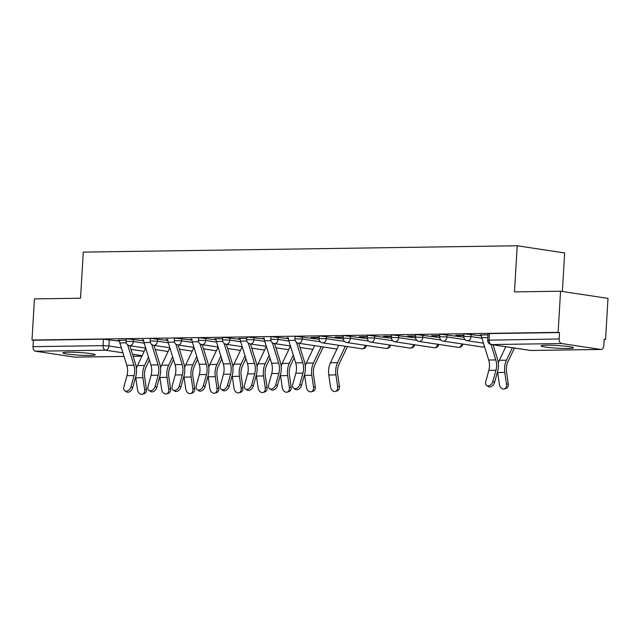 <?xml version="1.0" encoding="UTF-8"?>
<svg xmlns="http://www.w3.org/2000/svg" width="640" height="640" viewBox="0 0 640 640"><rect width="100%" height="100%" fill="white"/><g stroke="black" fill="none" stroke-linecap="round" stroke-linejoin="round"><path stroke-width="0.96" d="M143.672 340.8L127.568 338.872L126.184 339.048L126.048 341.32L133.288 341.52L144.176 343.168M167.8 340.448L151.688 338.52L150.304 338.696L150.168 340.968L157.416 341.168L168.304 342.816M191.928 340.096L175.816 338.168L174.432 338.344L174.296 340.616L181.536 340.816L192.424 342.464M216.048 339.736L199.936 337.816L198.56 337.992L198.424 340.264L205.664 340.464L216.552 342.112M240.176 339.384L224.064 337.464L222.68 337.64L222.544 339.912L229.792 340.112L240.68 341.76M264.304 339.032L248.192 337.112L246.808 337.288L246.672 339.56L253.912 339.76L264.8 341.408M288.424 338.68L272.312 336.76L270.936 336.936L270.8 339.208L278.04 339.408L288.928 341.056M319.08 339.32L296.44 336.408L295.056 336.584L294.92 338.856L302.168 339.056L320.384 341.808M343.208 338.968L320.568 336.056L319.184 336.232L319.048 338.504L326.288 338.704L344.504 341.456M367.328 338.616L344.688 335.704L343.312 335.88L343.176 338.152L350.416 338.352L368.632 341.104M391.456 338.256L368.816 335.352L367.432 335.528L367.296 337.8L374.544 338L392.76 340.752M415.584 337.904L392.944 335L391.56 335.176L391.424 337.448L398.664 337.648L416.88 340.4M439.704 337.552L417.064 334.648L415.68 334.816L415.552 337.096L422.792 337.296L441.008 340.048M463.832 337.2L441.192 334.296L439.808 334.464L439.672 336.744L446.92 336.944L465.136 339.696M481.432 335.864L465.32 333.944L463.936 334.112L463.8 336.392L471.04 336.592L481.928 338.232M568.024 348.464A16.208 1.328 -176.6 0 0 573.424 347.8A16.208 1.328 -176.6 0 0 563.88 346.016A16.208 1.328 -176.6 0 0 546.448 345.208A16.208 1.328 -176.6 0 0 541.056 345.88A16.208 1.328 -176.6 0 0 550.592 347.664A16.208 1.328 -176.6 0 0 568.024 348.464M89.856 355.448A16.208 1.328 -176.6 0 0 95.248 354.784A16.208 1.328 -176.6 0 0 85.704 353A16.208 1.328 -176.6 0 0 68.272 352.192A16.208 1.328 -176.6 0 0 62.88 352.856A16.208 1.328 -176.6 0 0 72.424 354.64A16.208 1.328 -176.6 0 0 89.856 355.448M604.16 339.544L605.552 339.528L604.176 339.32L603.792 345.728A4.16 2.776 89.2 0 1 601.088 349.464A4.16 2.776 89.2 0 1 600.776 349.448L561.64 343.536L491.584 344.552L530.72 350.464L600.776 349.448M562.368 291.488L564.656 252.944L517.216 245.776L514.472 291.888L560.56 291.216L558.112 332.36L32 340.04L34.448 298.896L80.528 298.224L83.272 252.112L517.216 245.776M560.56 291.216L608 298.376L605.552 339.528M124.048 356.432L74.968 357.144A4.16 2.776 -90.8 0 1 74.664 357.128L35.52 351.216A4.16 2.776 -90.8 0 1 33 346.664L33.384 340.248L103.44 339.224L119.552 341.152M33.384 340.248L32 340.04M559.496 332.568L489.44 333.592L488.056 333.76L487.68 340.176L559.12 338.976L559.496 332.568L558.112 332.36M559.12 338.976A4.16 2.776 89.2 0 0 561.64 343.536M487.992 334.848L479.984 334.968M463.872 335.2L455.856 335.32M439.744 335.552L431.736 335.672M415.616 335.904L407.608 336.024M391.496 336.256L383.48 336.376M367.368 336.608L359.36 336.728M343.24 336.96L335.232 337.08M319.12 337.312L311.104 337.432M288.432 337.76L286.984 337.784M270.984 340.704L264.616 340.8A5.192 3.472 89.2 0 1 264.304 338.136L262.856 338.136M246.744 338.376L238.736 338.488M222.616 338.728L214.608 338.84M191.928 339.176L190.48 339.192M167.8 339.528L166.36 339.544M143.68 339.88L142.232 339.896M126.12 340.136L118.104 340.248M479.968 335.312L481.416 335.288M455.84 335.664L463.848 335.544M431.712 336.016L439.72 335.896M407.592 336.368L415.6 336.248M383.464 336.72L391.472 336.6M359.336 337.072L367.352 336.952M335.216 337.424L343.224 337.304M311.088 337.776L319.096 337.656M286.96 338.128L288.416 338.104M262.84 338.48L264.288 338.456M238.712 338.832L240.168 338.816M214.584 339.184L216.04 339.168M190.464 339.536L191.912 339.52M166.336 339.888L167.792 339.872M142.208 340.24L143.664 340.224M118.088 340.592L119.536 340.576M487.992 334.872L481.432 334.968A5.192 3.472 89.2 0 0 481.744 337.632L488.688 360.04A12.888 8.608 -90.8 0 1 488.84 370.392L485.76 381.56A4.784 3.256 -57.6 0 0 486.752 385.544A4.784 3.256 -57.6 0 0 492.872 381.456L494.536 382.512A4.784 3.256 122.4 0 1 488.424 386.6L486.752 385.544M491.016 344.496L495.8 359.936A12.888 8.608 -90.8 0 1 495.96 370.288L492.872 381.456M494.536 382.512L497.624 371.352A15.584 10.416 89.2 0 0 497.432 358.824L493.096 344.816M514.44 348.04L507.928 361.768A12.888 8.608 89.2 0 0 506.552 371.888L508.264 383.776A4.784 3.496 73 0 1 506.112 388.4L504.344 388.944A4.784 3.496 -107 0 0 506.504 384.32L504.784 372.432A15.584 10.416 -90.8 0 1 506.448 360.192L512.36 347.728M497.56 371.592A15.584 10.416 -90.8 0 0 497.672 372.536L499.392 384.424A4.784 3.496 -107 0 0 504.344 388.944M498.288 363.072A15.584 10.416 -90.8 0 1 499.336 360.296L505.768 346.728M288.432 337.784A5.192 3.472 89.2 0 0 288.736 340.448L295.68 362.864A12.888 8.608 -90.8 0 1 295.84 373.208L292.752 384.376A4.784 3.256 -57.6 0 0 293.752 388.36A4.784 3.256 -57.6 0 0 299.872 384.272L301.536 385.328A4.784 3.256 122.4 0 1 295.424 389.416L293.752 388.36M296.472 342.344L302.8 362.76A12.888 8.608 -90.8 0 1 302.952 373.104L299.872 384.272M301.536 385.328L304.624 374.168A15.584 10.416 89.2 0 0 304.432 361.648L298.736 343.256M264.616 340.8L271.56 363.216A12.888 8.608 -90.8 0 1 271.712 373.568L268.632 384.728A4.784 3.256 -57.6 0 0 269.624 388.712A4.784 3.256 -57.6 0 0 275.744 384.624L277.416 385.68A4.784 3.256 122.4 0 1 271.296 389.768L269.624 388.712M272.352 342.696L278.672 363.112A12.888 8.608 -90.8 0 1 278.832 373.464L275.744 384.624M277.416 385.68L280.496 374.52A15.584 10.416 89.2 0 0 280.304 362L274.608 343.608M246.744 338.392L240.176 338.488A5.192 3.472 89.2 0 0 240.488 341.152L247.432 363.568A12.888 8.608 -90.8 0 1 247.592 373.92L244.504 385.08A4.784 3.256 -57.6 0 0 245.504 389.064A4.784 3.256 -57.6 0 0 251.616 384.976L253.288 386.032A4.784 3.256 122.4 0 1 247.168 390.12L245.504 389.064M248.224 343.048L254.544 363.464A12.888 8.608 -90.8 0 1 254.704 373.816L251.616 384.976M253.288 386.032L256.376 374.872A15.584 10.416 89.2 0 0 256.184 362.352L250.488 343.96M222.616 338.744L216.056 338.84A5.192 3.472 89.2 0 0 216.368 341.504L223.304 363.92A12.888 8.608 -90.8 0 1 223.464 374.272L220.376 385.432A4.784 3.256 -57.6 0 0 221.376 389.416A4.784 3.256 -57.6 0 0 227.496 385.328L229.16 386.384A4.784 3.256 122.4 0 1 223.048 390.472L221.376 389.416M224.096 343.4L230.424 363.816A12.888 8.608 -90.8 0 1 230.576 374.168L227.496 385.328M229.16 386.384L232.248 375.224A15.584 10.416 89.2 0 0 232.056 362.704L226.36 344.312M191.928 339.192A5.192 3.472 89.2 0 0 192.24 341.856L199.184 364.272A12.888 8.608 -90.8 0 1 199.336 374.624L196.256 385.784A4.784 3.256 -57.6 0 0 197.248 389.768A4.784 3.256 -57.6 0 0 203.368 385.68L205.04 386.736A4.784 3.256 122.4 0 1 198.92 390.824L197.248 389.768M199.976 343.76L206.296 364.168A12.888 8.608 -90.8 0 1 206.456 374.52L203.368 385.68M205.04 386.736L208.12 375.576A15.584 10.416 89.2 0 0 207.928 363.056L202.232 344.664M347.408 346.608L339.048 364.24A12.888 8.608 89.2 0 0 337.672 374.36L339.392 386.248A4.784 3.496 73 0 1 337.232 390.864L335.472 391.408A4.784 3.496 -107 0 0 337.624 386.784L335.912 374.896A15.584 10.416 -90.8 0 1 337.576 362.656L345.336 346.296M338.744 345.304L330.456 362.76A15.584 10.416 -90.8 0 0 328.8 375L330.512 386.888A4.784 3.496 -107 0 0 335.472 391.408M323.288 346.96L314.928 364.592A12.888 8.608 89.2 0 0 313.552 374.712L315.264 386.6A4.784 3.496 73 0 1 313.104 391.216L311.344 391.76A4.784 3.496 -107 0 0 313.504 387.136L311.784 375.248A15.584 10.416 -90.8 0 1 313.448 363.008L321.208 346.648M304.552 374.408A15.584 10.416 -90.8 0 0 304.672 375.352L306.384 387.24A4.784 3.496 -107 0 0 311.344 391.76M305.288 365.888A15.584 10.416 -90.8 0 1 306.336 363.112L314.616 345.656M294.144 357.896L290.8 364.944A12.888 8.608 89.2 0 0 289.424 375.064L291.144 386.952A4.784 3.496 73 0 1 288.984 391.568L287.216 392.112A4.784 3.496 -107 0 0 289.376 387.488L287.664 375.6A15.584 10.416 -90.8 0 1 289.32 363.36L293.264 355.056M280.432 374.76A15.584 10.416 -90.8 0 0 280.544 375.704L282.264 387.592A4.784 3.496 -107 0 0 287.216 392.112M281.16 366.24A15.584 10.416 -90.8 0 1 282.208 363.464L290.472 346.04M270.016 358.248L266.672 365.296A12.888 8.608 89.2 0 0 265.296 375.416L267.016 387.304A4.784 3.496 73 0 1 264.856 391.928L263.096 392.464A4.784 3.496 -107 0 0 265.248 387.84L263.536 375.952A15.584 10.416 -90.8 0 1 265.2 363.712L269.136 355.408M256.304 375.112A15.584 10.416 -90.8 0 0 256.424 376.056L258.136 387.944A4.784 3.496 -107 0 0 263.096 392.464M257.04 366.592A15.584 10.416 -90.8 0 1 258.08 363.816L266.352 346.4M245.896 358.6L242.552 365.648A12.888 8.608 89.2 0 0 241.176 375.768L242.888 387.656A4.784 3.496 73 0 1 240.736 392.28L238.968 392.816A4.784 3.496 -107 0 0 241.128 388.192L239.408 376.304A15.584 10.416 -90.8 0 1 241.072 364.064L245.016 355.76M232.184 375.464A15.584 10.416 -90.8 0 0 232.296 376.408L234.016 388.296A4.784 3.496 -107 0 0 238.968 392.816M232.912 366.944A15.584 10.416 -90.8 0 1 233.96 364.168L242.224 346.752M221.768 358.952L218.424 366A12.888 8.608 89.2 0 0 217.048 376.12L218.768 388.008A4.784 3.496 73 0 1 216.608 392.632L214.84 393.168A4.784 3.496 -107 0 0 217 388.544L215.288 376.656A15.584 10.416 -90.8 0 1 216.944 364.416L220.888 356.112M208.056 375.824A15.584 10.416 -90.8 0 0 208.168 376.76L209.888 388.648A4.784 3.496 -107 0 0 214.84 393.168M208.784 367.296A15.584 10.416 -90.8 0 1 209.832 364.52L218.096 347.104M167.8 339.544A5.192 3.472 89.2 0 0 168.112 342.208L175.056 364.624A12.888 8.608 -90.8 0 1 175.216 374.976L172.128 386.136A4.784 3.256 -57.6 0 0 173.128 390.12A4.784 3.256 -57.6 0 0 179.24 386.032L180.912 387.088A4.784 3.256 122.4 0 1 174.792 391.176L173.128 390.12M175.848 344.112L182.168 364.52A12.888 8.608 -90.8 0 1 182.328 374.872L179.24 386.032M180.912 387.088L184 375.928A15.584 10.416 89.2 0 0 183.808 363.408L178.112 345.016M197.64 359.304L194.296 366.352A12.888 8.608 89.2 0 0 192.92 376.472L194.64 388.36A4.784 3.496 73 0 1 192.48 392.984L190.72 393.52A4.784 3.496 -107 0 0 192.872 388.896L191.16 377.008A15.584 10.416 -90.8 0 1 192.824 364.768L196.76 356.464M183.928 376.176A15.584 10.416 -90.8 0 0 184.048 377.112L185.76 389A4.784 3.496 -107 0 0 190.72 393.52M184.664 367.648A15.584 10.416 -90.8 0 1 185.712 364.872L193.976 347.456M143.68 339.904A5.192 3.472 89.2 0 0 143.992 342.56L150.928 364.976A12.888 8.608 -90.8 0 1 151.088 375.328L148 386.488A4.784 3.256 -57.6 0 0 149 390.472A4.784 3.256 -57.6 0 0 155.12 386.384L156.784 387.44A4.784 3.256 122.4 0 1 150.672 391.528L149 390.472M151.72 344.464L158.048 364.872A12.888 8.608 -90.8 0 1 158.2 375.224L155.12 386.384M156.784 387.44L159.872 376.28A15.584 10.416 89.2 0 0 159.68 363.76L153.984 345.368M173.52 359.656L170.176 366.704A12.888 8.608 89.2 0 0 168.8 376.824L170.512 388.712A4.784 3.496 73 0 1 168.36 393.336L166.592 393.872A4.784 3.496 -107 0 0 168.752 389.248L167.032 377.36A15.584 10.416 -90.8 0 1 168.696 365.12L172.64 356.816M159.808 376.528A15.584 10.416 -90.8 0 0 159.92 377.464L161.64 389.352A4.784 3.496 -107 0 0 166.592 393.872M160.536 368A15.584 10.416 -90.8 0 1 161.584 365.224L169.848 347.808M126.112 340.16L119.552 340.256A5.192 3.472 89.2 0 0 119.864 342.912L126.808 365.328A12.888 8.608 -90.8 0 1 126.96 375.68L123.88 386.84A4.784 3.256 -57.6 0 0 124.872 390.824A4.784 3.256 -57.6 0 0 130.992 386.736L132.664 387.792A4.784 3.256 122.4 0 1 126.544 391.888L124.872 390.824M127.6 344.816L133.92 365.224A12.888 8.608 -90.8 0 1 134.08 375.576L130.992 386.736M132.664 387.792L135.744 376.632A15.584 10.416 89.2 0 0 135.552 364.112L129.856 345.72M149.392 360.008L146.048 367.056A12.888 8.608 89.2 0 0 144.672 377.176L146.392 389.064A4.784 3.496 73 0 1 144.232 393.688L142.464 394.224A4.784 3.496 -107 0 0 144.624 389.6L142.912 377.712A15.584 10.416 -90.8 0 1 144.568 365.472L148.512 357.168M135.68 376.88A15.584 10.416 -90.8 0 0 135.792 377.816L137.512 389.704A4.784 3.496 -107 0 0 142.464 394.224M136.408 368.352A15.584 10.416 -90.8 0 1 137.456 365.576L145.72 348.16M133.424 339.248L133.288 341.52A4.16 3.072 98.6 0 1 129.952 345.704A4.16 3.072 -81.4 0 1 129.576 345.68L145.712 348.112M157.552 338.896L157.416 341.168A4.16 3.072 98.6 0 1 154.072 345.352A4.16 3.072 -81.4 0 1 153.696 345.328L169.832 347.76M181.672 338.544L181.536 340.816A4.16 3.072 98.6 0 1 178.2 345A4.16 3.072 -81.4 0 1 177.824 344.976L193.96 347.408M205.8 338.192L205.664 340.464A4.16 3.072 98.6 0 1 202.328 344.648A4.16 3.072 -81.4 0 1 201.952 344.624L218.088 347.056M229.928 337.84L229.792 340.112A4.16 3.072 98.6 0 1 226.448 344.296A4.16 3.072 -81.4 0 1 226.072 344.272L242.208 346.704M254.048 337.488L253.912 339.76A4.16 3.072 98.6 0 1 250.576 343.944A4.16 3.072 -81.4 0 1 250.2 343.92L266.336 346.352M278.176 337.136L278.04 339.408A4.16 3.072 98.6 0 1 274.704 343.592A4.16 3.072 -81.4 0 1 274.328 343.568L290.464 346M302.304 336.784L302.168 339.056A4.16 3.072 98.6 0 1 298.824 343.24A4.16 3.072 -81.4 0 1 298.448 343.216L336.976 349.032M326.424 336.432L326.288 338.704A4.16 3.072 98.6 0 1 322.952 342.888A4.16 3.072 -81.4 0 1 322.576 342.856L361.72 348.768A4.16 3.072 -81.4 0 0 362.096 348.8A4.16 3.072 -81.4 0 0 365.344 345.32M350.552 336.08L350.416 338.352A4.16 3.072 98.6 0 1 347.08 342.536A4.16 3.072 -81.4 0 1 346.704 342.504L385.84 348.416A4.16 3.072 -81.4 0 0 386.216 348.448A4.16 3.072 -81.4 0 0 389.472 344.968M374.672 335.728L374.544 338A4.16 3.072 98.6 0 1 371.2 342.184A4.16 3.072 -81.4 0 1 370.824 342.152L409.968 348.064A4.16 3.072 -81.4 0 0 410.344 348.096A4.16 3.072 -81.4 0 0 413.592 344.616M398.8 335.376L398.664 337.648A4.16 3.072 98.6 0 1 395.328 341.832A4.16 3.072 -81.4 0 1 394.952 341.8L434.096 347.712A4.16 3.072 -81.4 0 0 434.472 347.744A4.16 3.072 -81.4 0 0 437.72 344.264M422.928 335.024L422.792 337.296A4.16 3.072 98.6 0 1 419.456 341.48A4.16 3.072 -81.4 0 1 419.08 341.448L458.216 347.36A4.16 3.072 -81.4 0 0 458.592 347.392A4.16 3.072 -81.4 0 0 461.848 343.912M447.048 334.672L446.92 336.944A4.16 3.072 98.6 0 1 443.576 341.128A4.16 3.072 -81.4 0 1 443.2 341.096L482.344 347.008A4.16 3.072 -81.4 0 0 482.72 347.032A4.16 3.072 -81.4 0 0 484.44 346.344M471.176 334.32L471.04 336.592A4.16 3.072 98.6 0 1 467.704 340.768A4.16 3.072 -81.4 0 1 467.328 340.744L483.464 343.184M109.296 339.6L108.92 346.008L121.408 347.896M130.984 349.344L144.208 351.344M142.136 355.712L132.504 354.256M122.928 352.808L105.576 350.192L35.52 351.216M74.664 357.128L124.04 356.408M133.128 356.272L141.936 356.144L133.136 356.296M489.44 333.592L489.064 340A4.16 2.776 -90.8 0 0 491.584 344.552A4.16 3.072 98.6 0 1 491.208 344.528L530.352 350.44A4.16 4.16 0 0 0 531.032 350.488L601.088 349.464M103.44 339.224L103.056 345.64L108.92 346.008A4.16 3.072 -81.4 0 1 105.576 350.192A4.16 2.776 -90.8 0 1 103.056 345.64L33 346.664M531.032 350.488A4.16 2.776 89.2 0 1 530.72 350.464A4.16 3.072 98.6 0 1 530.352 350.44M487.832 337.544L481.744 337.632M495.8 359.936L488.688 360.04M495.96 370.288L488.84 370.392M506.504 384.32L508.264 383.776M497.672 372.536L504.784 372.432M499.336 360.296L506.448 360.192M295.112 340.352L288.736 340.448M302.8 362.76L295.68 362.864M302.952 373.104L295.84 373.208M278.672 363.112L271.56 363.216M278.832 373.464L271.712 373.568M246.856 341.056L240.488 341.152M254.544 363.464L247.432 363.568M254.704 373.816L247.592 373.92M222.736 341.408L216.368 341.504M230.424 363.816L223.304 363.92M230.576 374.168L223.464 374.272M198.608 341.76L192.24 341.856M206.296 364.168L199.184 364.272M206.456 374.52L199.336 374.624M337.624 386.784L339.392 386.248M328.8 375L335.912 374.896M330.456 362.76L337.576 362.656M313.504 387.136L315.264 386.6M304.672 375.352L311.784 375.248M306.336 363.112L313.448 363.008M289.376 387.488L291.144 386.952M280.544 375.704L287.664 375.6M282.208 363.464L289.32 363.36M265.248 387.84L267.016 387.304M256.424 376.056L263.536 375.952M258.08 363.816L265.2 363.712M241.128 388.192L242.888 387.656M232.296 376.408L239.408 376.304M233.96 364.168L241.072 364.064M217 388.544L218.768 388.008M208.168 376.76L215.288 376.656M209.832 364.52L216.944 364.416M174.48 342.112L168.112 342.208M182.168 364.52L175.056 364.624M182.328 374.872L175.216 374.976M192.872 388.896L194.64 388.36M184.048 377.112L191.16 377.008M185.712 364.872L192.824 364.768M150.36 342.464L143.992 342.56M158.048 364.872L150.928 364.976M158.2 375.224L151.088 375.328M168.752 389.248L170.512 388.712M159.92 377.464L167.032 377.36M161.584 365.224L168.696 365.12M126.232 342.816L119.864 342.912M133.92 365.224L126.808 365.328M134.08 375.576L126.96 375.68M144.624 389.6L146.392 389.064M135.792 377.816L142.912 377.712M137.456 365.576L144.568 365.472M463.8 336.392A4.16 4.16 0 0 0 467.328 340.744M482.344 347.008A4.16 4.16 0 0 0 484.56 346.736M439.672 336.744A4.16 4.16 0 0 0 443.2 341.096M458.216 347.36A4.16 4.16 0 0 0 462.912 344.072M415.552 337.096A4.16 4.16 0 0 0 419.08 341.448M434.096 347.712A4.16 4.16 0 0 0 438.792 344.432M391.424 337.448A4.16 4.16 0 0 0 394.952 341.8M409.968 348.064A4.16 4.16 0 0 0 414.664 344.784M367.296 337.8A4.16 4.16 0 0 0 370.824 342.152M385.84 348.416A4.16 4.16 0 0 0 390.536 345.136M343.176 338.152A4.16 4.16 0 0 0 346.704 342.504M361.72 348.768A4.16 4.16 0 0 0 366.416 345.488M319.048 338.504A4.16 4.16 0 0 0 322.576 342.856M294.92 338.856A4.16 4.16 0 0 0 298.448 343.216M312.848 349.384L300.032 347.448M270.8 339.208A4.16 4.16 0 0 0 274.328 343.568M288.72 349.736L275.912 347.8M246.672 339.56A4.16 4.16 0 0 0 250.2 343.92M264.6 350.088L251.784 348.152M222.544 339.912A4.16 4.16 0 0 0 226.072 344.272M240.472 350.44L227.656 348.504M198.424 340.264A4.16 4.16 0 0 0 201.952 344.624M216.344 350.792L203.536 348.856M174.296 340.616A4.16 4.16 0 0 0 177.824 344.976M192.224 351.144L179.408 349.208M150.168 340.968A4.16 4.16 0 0 0 153.696 345.328M168.096 351.496L155.28 349.56M126.048 341.32A4.16 4.16 0 0 0 129.576 345.68M487.68 340.176A4.16 4.16 0 0 0 491.208 344.528"/></g></svg>
